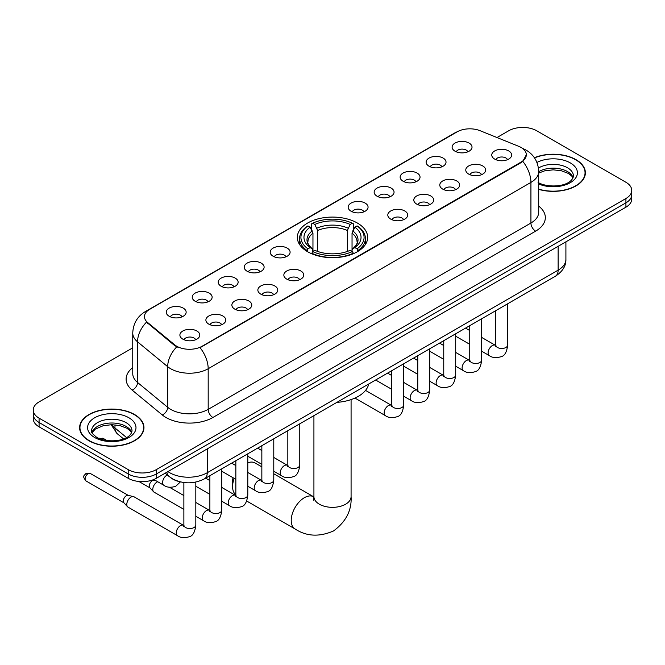 <?xml version="1.0" encoding="UTF-8"?>
<svg xmlns="http://www.w3.org/2000/svg" width="665" height="665" viewBox="0 0 665 665"><rect width="100%" height="100%" fill="white"/><g stroke="black" fill="none" stroke-linecap="round" stroke-linejoin="round"><path stroke-width="1" d="M357.363 223.024A35.162 20.299 0 0 0 319.042 218.627A35.162 20.299 0 0 0 297.338 237.38A35.162 20.299 0 0 0 307.637 251.736A35.162 20.299 0 0 0 345.958 256.133A35.162 20.299 0 0 0 367.662 237.38A35.162 20.299 0 0 0 357.363 223.024M429.041 166.208A9.95 5.744 180 0 1 427.063 164.579A9.95 5.744 180 0 1 430.363 157.439A9.95 5.744 180 0 1 443.114 158.079A9.95 5.744 180 0 1 445.085 164.579A9.95 5.744 180 0 1 429.041 166.208M441.901 166.799A5.968 3.45 0 0 0 440.296 165.119A5.968 3.45 0 0 0 434.42 164.247A5.968 3.45 0 0 0 430.255 166.799M403.048 181.213A9.95 5.744 180 0 1 401.078 179.583A9.95 5.744 180 0 1 404.37 172.443A9.95 5.744 180 0 1 417.121 173.083A9.95 5.744 180 0 1 419.1 179.583A9.95 5.744 180 0 1 403.048 181.213M415.916 181.803A5.968 3.45 0 0 0 414.312 180.124A5.968 3.45 0 0 0 408.426 179.251A5.968 3.45 0 0 0 404.262 181.803M377.063 196.217A9.95 5.744 180 0 1 375.093 194.587A9.95 5.744 180 0 1 378.385 187.447A9.95 5.744 180 0 1 391.136 188.087A9.95 5.744 180 0 1 393.115 194.587A9.95 5.744 180 0 1 377.063 196.217M389.923 196.807A5.968 3.45 0 0 0 388.327 195.128A5.968 3.45 0 0 0 382.442 194.255A5.968 3.45 0 0 0 378.277 196.807M351.078 211.221A9.95 5.744 180 0 1 349.1 209.591A9.95 5.744 180 0 1 352.4 202.451A9.95 5.744 180 0 1 365.151 203.091A9.95 5.744 180 0 1 367.122 209.591A9.95 5.744 180 0 1 351.078 211.221M363.938 211.811A5.968 3.45 0 0 0 362.334 210.132A5.968 3.45 0 0 0 356.457 209.259A5.968 3.45 0 0 0 352.292 211.811M273.115 256.233A9.95 5.744 180 0 1 271.137 254.604A9.95 5.744 180 0 1 274.437 247.463A9.95 5.744 180 0 1 287.189 248.103A9.95 5.744 180 0 1 289.159 254.604A9.95 5.744 180 0 1 273.115 256.233M285.975 256.823A5.968 3.45 0 0 0 284.371 255.144A5.968 3.45 0 0 0 278.485 254.271A5.968 3.45 0 0 0 274.321 256.823M247.122 271.237A9.95 5.744 180 0 1 245.152 269.608A9.95 5.744 180 0 1 248.444 262.467A9.95 5.744 180 0 1 261.195 263.107A9.95 5.744 180 0 1 263.174 269.608A9.95 5.744 180 0 1 247.122 271.237M259.982 271.827A5.968 3.45 0 0 0 258.386 270.148A5.968 3.45 0 0 0 252.501 269.275A5.968 3.45 0 0 0 248.336 271.827M221.137 286.241A9.95 5.744 180 0 1 219.159 284.612A9.95 5.744 180 0 1 222.459 277.471A9.95 5.744 180 0 1 235.21 278.111A9.95 5.744 180 0 1 237.181 284.612A9.95 5.744 180 0 1 221.137 286.241M233.997 286.831A5.968 3.45 0 0 0 232.393 285.152A5.968 3.45 0 0 0 226.516 284.279A5.968 3.45 0 0 0 222.351 286.831M195.144 301.245A9.95 5.744 180 0 1 193.174 299.616A9.95 5.744 180 0 1 196.466 292.475A9.95 5.744 180 0 1 209.217 293.115A9.95 5.744 180 0 1 211.196 299.616A9.95 5.744 180 0 1 195.144 301.245M208.012 301.835A5.968 3.45 0 0 0 206.408 300.156A5.968 3.45 0 0 0 200.522 299.283A5.968 3.45 0 0 0 196.358 301.835M169.159 316.249A9.95 5.744 180 0 1 167.189 314.62A9.95 5.744 180 0 1 170.481 307.479A9.95 5.744 180 0 1 183.232 308.119A9.95 5.744 180 0 1 185.211 314.62A9.95 5.744 180 0 1 169.159 316.249M182.019 316.839A5.968 3.45 0 0 0 180.415 315.16A5.968 3.45 0 0 0 174.538 314.287A5.968 3.45 0 0 0 170.373 316.839M455.026 151.204A9.95 5.744 180 0 1 453.056 149.575A9.95 5.744 180 0 1 456.348 142.435A9.95 5.744 180 0 1 469.099 143.075A9.95 5.744 180 0 1 471.078 149.575A9.95 5.744 180 0 1 455.026 151.204M467.886 151.795A5.968 3.45 0 0 0 466.29 150.115A5.968 3.45 0 0 0 460.404 149.243A5.968 3.45 0 0 0 456.24 151.795M468.675 174.089A9.95 5.744 180 0 1 466.705 172.459A9.95 5.744 180 0 1 469.997 165.319A9.95 5.744 180 0 1 482.748 165.959A9.95 5.744 180 0 1 484.727 172.459A9.95 5.744 180 0 1 468.675 174.089M481.543 174.679A5.968 3.45 0 0 0 479.939 173A5.968 3.45 0 0 0 474.054 172.127A5.968 3.45 0 0 0 469.889 174.679M442.69 189.093A9.95 5.744 180 0 1 440.72 187.464A9.95 5.744 180 0 1 444.012 180.323A9.95 5.744 180 0 1 456.764 180.963A9.95 5.744 180 0 1 458.742 187.464A9.95 5.744 180 0 1 442.69 189.093M455.55 189.683A5.968 3.45 0 0 0 453.946 188.004A5.968 3.45 0 0 0 448.069 187.131A5.968 3.45 0 0 0 443.904 189.683M416.706 204.097A9.95 5.744 180 0 1 414.727 202.468A9.95 5.744 180 0 1 418.027 195.327A9.95 5.744 180 0 1 430.779 195.967A9.95 5.744 180 0 1 432.749 202.468A9.95 5.744 180 0 1 416.706 204.097M429.565 204.687A5.968 3.45 0 0 0 427.961 203.008A5.968 3.45 0 0 0 422.076 202.135A5.968 3.45 0 0 0 417.919 204.687M390.712 219.101A9.95 5.744 180 0 1 388.742 217.472A9.95 5.744 180 0 1 392.034 210.331A9.95 5.744 180 0 1 404.786 210.971A9.95 5.744 180 0 1 406.764 217.472A9.95 5.744 180 0 1 390.712 219.101M403.572 219.691A5.968 3.45 0 0 0 401.976 218.012A5.968 3.45 0 0 0 396.091 217.139A5.968 3.45 0 0 0 391.926 219.691M286.765 279.117A9.95 5.744 180 0 1 284.786 277.488A9.95 5.744 180 0 1 288.086 270.347A9.95 5.744 180 0 1 300.838 270.988A9.95 5.744 180 0 1 302.808 277.488A9.95 5.744 180 0 1 286.765 279.117M299.624 279.707A5.968 3.45 0 0 0 298.02 278.028A5.968 3.45 0 0 0 292.143 277.155A5.968 3.45 0 0 0 287.978 279.707M260.771 294.121A9.95 5.744 180 0 1 258.801 292.492A9.95 5.744 180 0 1 262.093 285.351A9.95 5.744 180 0 1 274.844 285.992A9.95 5.744 180 0 1 276.823 292.492A9.95 5.744 180 0 1 260.771 294.121M273.639 294.711A5.968 3.45 0 0 0 272.035 293.032A5.968 3.45 0 0 0 266.15 292.159A5.968 3.45 0 0 0 261.985 294.711M234.787 309.125A9.95 5.744 180 0 1 232.808 307.496A9.95 5.744 180 0 1 236.108 300.356A9.95 5.744 180 0 1 248.86 300.996A9.95 5.744 180 0 1 250.838 307.496A9.95 5.744 180 0 1 234.787 309.125M247.646 309.715A5.968 3.45 0 0 0 246.042 308.036A5.968 3.45 0 0 0 240.165 307.163A5.968 3.45 0 0 0 236 309.715M208.802 324.129A9.95 5.744 180 0 1 206.823 322.5A9.95 5.744 180 0 1 210.123 315.36A9.95 5.744 180 0 1 222.875 316A9.95 5.744 180 0 1 224.845 322.5A9.95 5.744 180 0 1 208.802 324.129M221.661 324.719A5.968 3.45 0 0 0 220.057 323.04A5.968 3.45 0 0 0 214.172 322.168A5.968 3.45 0 0 0 210.007 324.719M182.809 339.133A9.95 5.744 180 0 1 180.838 337.504A9.95 5.744 180 0 1 184.13 330.364A9.95 5.744 180 0 1 196.882 331.004A9.95 5.744 180 0 1 198.86 337.504A9.95 5.744 180 0 1 182.809 339.133M195.668 339.724A5.968 3.45 0 0 0 194.072 338.044A5.968 3.45 0 0 0 188.187 337.172A5.968 3.45 0 0 0 184.022 339.724M494.669 159.085A9.95 5.744 180 0 1 492.69 157.455A9.95 5.744 180 0 1 495.99 150.315A9.95 5.744 180 0 1 508.742 150.955A9.95 5.744 180 0 1 510.712 157.455A9.95 5.744 180 0 1 494.669 159.085M507.528 159.675A5.968 3.45 0 0 0 505.924 157.996A5.968 3.45 0 0 0 500.047 157.123A5.968 3.45 0 0 0 495.882 159.675M518.683 146.308A17.913 10.341 180 0 1 521.077 147.464A17.913 10.341 180 0 1 526.323 154.779A17.913 10.341 180 0 1 521.077 162.085L202.094 346.257A17.913 10.341 180 0 1 174.754 344.877L147.705 322.575A17.913 10.341 180 0 1 144.463 316.64A17.913 10.341 180 0 1 149.716 309.325L457.121 131.853A17.913 10.341 180 0 1 480.055 130.689L518.683 146.308M178.76 481.468A19.9 11.488 180 0 1 170.722 477.703M538.7 189.367A32.178 18.578 0 0 0 585.383 172.784A32.178 18.578 0 0 0 575.965 159.65A32.178 18.578 0 0 0 534.394 157.721M134.538 414.503A32.178 18.578 0 0 0 99.476 410.48A32.178 18.578 0 0 0 79.617 427.637A32.178 18.578 0 0 0 89.035 440.779A32.178 18.578 0 0 0 124.106 444.802A32.178 18.578 0 0 0 143.964 427.637A32.178 18.578 0 0 0 134.538 414.503M79.95 429.316A32.178 18.578 0 0 0 79.833 429.806M526.323 154.779L522.815 161.362L521.077 162.626L200.074 347.695A23.217 13.408 60 0 1 208.187 368.734A26.534 15.32 180 0 1 170.664 368.734A26.534 15.32 180 0 1 167.688 366.689L137.547 341.835A26.534 15.32 180 0 1 132.751 333.049L132.751 373.672A26.534 15.32 0 0 0 137.547 382.466L167.688 407.312A26.534 15.32 0 0 0 170.664 409.357A26.534 15.32 0 0 0 208.187 409.357L530.928 223.024A26.534 15.32 0 0 0 538.7 212.193L538.7 171.57A26.534 15.32 180 0 1 530.928 182.401A23.217 13.408 -120 0 0 522.815 161.362M132.751 347.828L39.077 401.909A19.9 11.488 0 0 0 33.25 410.039L33.25 418.701A19.9 11.488 0 0 0 39.077 426.83L128.204 478.285L128.204 473.954A19.9 11.488 0 0 0 156.35 473.954L625.923 202.85A19.9 11.488 0 0 0 631.75 194.729A19.9 11.488 0 0 1 625.923 202.85L156.35 473.954A19.9 11.488 0 0 1 128.204 473.954L39.077 422.491L128.204 473.954L128.204 469.615A19.9 11.488 0 0 0 156.35 469.615L625.923 198.519A19.9 11.488 0 0 0 631.75 190.389A19.9 11.488 0 0 0 625.923 182.268L536.796 130.806A19.9 11.488 0 0 0 508.65 130.806L496.996 137.539M33.25 414.37A19.9 11.488 0 0 0 39.077 422.491A19.9 11.488 0 0 1 33.25 414.37M178.777 347.695L174.754 345.659L146.5 322.134A23.217 15.528 129.5 0 0 137.547 341.835L137.547 382.466A6.633 4.439 -50.5 0 1 132.119 390.081A33.167 19.152 180 0 1 132.751 367.604M33.25 410.039A19.9 11.488 0 0 0 39.077 418.16L128.204 469.615M143.748 429.806A32.178 18.578 0 0 0 143.632 429.316M585.167 174.953A32.178 18.578 0 0 0 585.05 174.463M128.204 478.285A19.9 11.488 0 0 0 156.35 478.285L625.923 207.181A19.9 11.488 0 0 0 631.75 199.059L631.75 190.389M538.7 189.151A31.845 18.387 0 0 0 585.05 172.784A31.845 18.387 0 0 0 575.724 159.791A31.845 18.387 0 0 0 534.519 157.904M89.276 440.637A31.845 18.387 0 0 0 123.973 444.627A31.845 18.387 0 0 0 143.632 427.637A31.845 18.387 0 0 0 134.305 414.644A31.845 18.387 0 0 0 99.6 410.654A31.845 18.387 0 0 0 79.95 427.637A31.845 18.387 0 0 0 89.276 440.637M234.196 478.393A18.578 10.723 120 0 0 232.584 486.605L232.584 481.186A11.945 6.891 -60 0 1 233.049 477.728M232.584 486.605A18.578 10.723 120 0 0 235.851 494.727M307.006 251.362L307.945 248.843A31.579 18.229 0 0 1 307.945 225.917L310.123 227.164A28.529 16.467 0 0 0 310.123 247.596L312.267 248.81L312.957 251.37M312.957 250.323L312.957 233.174L310.123 227.164M311.694 229.882L311.694 223.748L312.641 223.207A31.579 18.229 0 0 1 352.359 223.207L350.189 224.462A28.529 16.467 0 0 0 314.811 224.462L317.646 230.472L317.646 251.445M347.354 251.445L347.354 230.472L350.189 224.462M336.889 402.375A36.484 21.064 0 0 0 368.726 383.996M311.694 253.182A32.901 18.994 0 0 0 353.306 253.182L352.359 251.553A31.579 18.229 0 0 1 312.641 251.553L311.694 253.747M353.306 253.747L353.306 253.182M307.945 225.917L307.006 226.449A32.901 18.994 0 0 0 299.599 238.461A32.901 18.994 0 0 0 307.006 250.472M352.359 223.207L353.306 223.748L353.306 229.882M312.641 251.553L314.811 250.298A28.529 16.467 0 0 0 350.189 250.298L352.359 251.553M310.123 247.596L307.945 248.843M314.811 224.462L312.641 223.207M312.267 230.863A25.519 14.73 0 0 0 312.267 248.81L312.384 248.893C308.76 245.385 307.28 243.008 307.953 241.752A24.547 14.173 0 0 1 312.957 233.174M357.994 250.472A32.901 18.994 0 0 0 365.401 238.461A32.901 18.994 0 0 0 357.994 226.449L357.055 225.917A31.579 18.229 0 0 1 357.055 248.843L357.994 251.362M357.055 248.843L354.877 247.596A28.529 16.467 0 0 0 354.877 227.164L357.055 225.917M354.877 227.164L352.043 233.174L352.043 250.323L352.733 248.81L354.877 247.596M352.043 233.174A24.547 14.173 0 0 1 357.047 241.752C357.712 243.016 356.24 245.393 352.616 248.893L352.733 248.81A25.519 14.73 0 0 0 352.733 230.863M352.043 251.37L352.043 250.323M261.844 466.88L255.003 462.931A18.578 10.723 120 0 0 247.796 462.848M183.873 509.357L154.022 492.125A5.968 3.45 -60 0 1 153.549 491.743A5.968 3.45 -60 0 1 152.792 489.39A5.968 3.45 -60 0 1 157.007 482.075A5.968 3.45 -60 0 1 157.713 481.743M153.549 491.743L149.816 487.703A4.314 2.494 -60 0 1 149.268 486.007A4.314 2.494 -60 0 1 152.318 480.729A4.314 2.494 -60 0 1 154.064 480.346L156.1 480.812M195.818 482.067L195.818 525.084C195.003 532.017 192.85 535.89 189.375 536.705C184.446 538.234 180.481 537.885 177.48 535.674L128.037 507.129A5.968 3.45 -60 0 1 127.555 506.747A5.968 3.45 -60 0 1 126.799 504.394A5.968 3.45 -60 0 1 131.022 497.079A5.968 3.45 -60 0 1 133.432 496.564A5.968 3.45 -60 0 1 134.006 496.788L183.856 525.55M127.555 506.747L123.831 502.707A4.314 2.494 -60 0 1 123.283 501.011A4.314 2.494 -60 0 1 126.333 495.733A4.314 2.494 -60 0 1 128.071 495.35L133.432 496.564M147.705 322.575L147.705 323.356M174.754 344.877L174.754 345.659M202.094 346.257L202.094 346.789M521.077 162.085L521.077 162.626M212.883 417.487A6.633 3.832 60 0 1 208.187 409.357L208.187 368.734L530.928 182.401L530.928 223.024A6.633 3.832 60 0 0 535.616 231.154L212.883 417.487A33.167 19.152 180 0 1 165.967 417.487A33.167 19.152 180 0 1 162.252 414.927L132.119 390.081M538.7 171.57C538.251 162.027 534.062 154.87 526.123 150.107L522.773 148.47A23.217 10.873 112 0 0 522.457 148.362M147.738 310.68A23.217 13.408 -120 0 0 145.336 311.586C137.397 316.357 133.2 323.506 132.751 333.049M145.336 311.586L455.168 132.709A23.217 13.408 60 0 1 456.93 131.961M176.732 346.889A23.217 15.528 129.5 0 0 167.688 366.689L167.688 407.312A6.633 4.439 -50.5 0 1 162.252 414.927M538.7 206.117A33.167 19.152 180 0 1 535.616 231.154M156.35 469.615L156.35 478.285M625.923 198.519L625.923 207.181M39.077 418.16L39.077 426.83M167.937 471.593A26.534 15.32 0 0 0 169.725 472.732A26.534 15.32 0 0 0 207.247 472.732L558.135 270.156A26.534 15.32 0 0 0 565.907 259.317C566.106 265.9 562.598 271.536 555.391 276.224L204.504 478.808A13.267 7.664 60 0 0 207.247 472.732L207.247 448.9M558.135 246.316L558.135 270.156A13.267 7.664 60 0 1 555.391 276.224M166.865 472.217A13.267 8.878 129.5 0 0 169.176 476.531L165.144 473.206M111.928 424.694A26.534 15.32 0 0 0 114.978 427.994L114.978 424.827M123.532 438.9L117.406 433.838A13.267 8.878 129.5 0 1 114.978 427.994L126.541 437.537M573.097 177.705A20.224 11.671 0 0 0 567.511 171.578A20.224 11.671 0 0 0 538.7 171.695M538.085 182.468C548.484 188.544 571.601 186.857 573.43 176.034A20.224 11.671 0 0 0 567.511 167.78A20.224 11.671 0 0 0 538.451 168.062M538.7 183.972A24.198 13.973 0 0 0 571.501 181.936A24.198 13.973 0 0 0 570.321 162.908A24.198 13.973 0 0 0 536.929 162.451M131.67 432.558A20.224 11.671 0 0 0 126.084 426.423A20.224 11.671 0 0 0 105.793 423.53A20.224 11.671 0 0 0 91.903 432.558M126.084 422.632A20.224 11.671 0 0 0 104.048 420.105A20.224 11.671 0 0 0 91.57 430.887C90.507 431.519 92.211 433.663 96.666 437.321C107.065 443.397 130.174 441.71 132.011 430.887A20.224 11.671 0 0 0 126.084 422.632M94.679 437.52A24.198 13.973 0 0 0 128.902 437.52A24.198 13.973 0 0 0 128.902 417.761A24.198 13.973 0 0 0 94.679 417.761A24.198 13.973 0 0 0 94.679 437.52M351.078 399.599L351.078 496.622A18.578 10.723 180 0 1 345.634 504.203A18.578 10.723 180 0 1 319.366 504.203A18.578 10.723 180 0 1 313.922 496.622L313.423 500.188M351.078 496.622C351.876 510.263 346.033 521.701 333.547 530.936C319.308 537.129 306.482 536.472 295.069 528.958A18.578 10.723 -60 0 1 292.218 514.078A18.578 10.723 -60 0 1 304.354 497.711A18.578 10.723 -60 0 1 313.639 496.788L313.922 496.946M347.354 230.472A24.547 14.173 0 0 0 317.646 230.472M348.044 228.153A25.519 14.73 0 0 0 316.956 228.153M507.678 303.772L507.678 345.035A5.968 3.45 180 0 1 505.649 347.62A5.968 3.45 180 0 1 497.478 347.479A5.968 3.45 180 0 1 495.733 345.035L495.541 346.324L496.073 345.883M507.678 345.035C506.855 351.968 504.71 355.841 501.235 356.656C496.298 358.186 492.333 357.837 489.34 355.625A5.968 3.45 -60 0 1 488.418 350.837A5.968 3.45 -60 0 1 492.324 345.584A5.968 3.45 -60 0 1 492.59 345.434A5.968 3.45 -60 0 1 495.309 345.285L495.716 345.501M481.684 318.776L481.684 360.039A5.968 3.45 180 0 1 479.664 362.625A5.968 3.45 180 0 1 471.493 362.483A5.968 3.45 180 0 1 469.748 360.039L469.557 361.328L470.089 360.887M481.684 360.039C480.87 366.972 478.717 370.846 475.242 371.66C470.313 373.19 466.348 372.841 463.347 370.629A5.968 3.45 -60 0 1 462.433 365.841A5.968 3.45 -60 0 1 466.331 360.588A5.968 3.45 -60 0 1 466.597 360.438A5.968 3.45 -60 0 1 469.315 360.289L469.731 360.505M455.7 333.78L455.7 375.043A5.968 3.45 180 0 1 453.68 377.629A5.968 3.45 180 0 1 445.508 377.487A5.968 3.45 180 0 1 443.755 375.043L443.563 376.332L444.095 375.891M455.7 375.043C454.877 381.976 452.732 385.85 449.257 386.664C444.328 388.194 440.363 387.845 437.362 385.634A5.968 3.45 -60 0 1 436.448 380.846A5.968 3.45 -60 0 1 440.346 375.592A5.968 3.45 -60 0 1 440.612 375.442A5.968 3.45 -60 0 1 443.331 375.293L443.738 375.509M429.706 348.784L429.706 390.047A5.968 3.45 180 0 1 427.686 392.633A5.968 3.45 180 0 1 419.515 392.491A5.968 3.45 180 0 1 417.77 390.047L417.578 391.336L418.11 390.895M429.706 390.047C428.892 396.98 426.747 400.854 423.273 401.668C418.335 403.198 414.37 402.849 411.369 400.638A5.968 3.45 -60 0 1 410.455 395.85A5.968 3.45 -60 0 1 414.362 390.596A5.968 3.45 -60 0 1 414.619 390.446A5.968 3.45 -60 0 1 417.346 390.297L417.753 390.513M403.722 363.788L403.722 405.051A5.968 3.45 180 0 1 401.702 407.637A5.968 3.45 180 0 1 393.53 407.495A5.968 3.45 180 0 1 391.785 405.051L391.585 406.34L392.126 405.899M403.722 405.051C402.907 411.984 400.754 415.858 397.279 416.672C392.35 418.202 388.385 417.853 385.384 415.642A5.968 3.45 -60 0 1 384.47 410.854A5.968 3.45 -60 0 1 388.368 405.6A5.968 3.45 -60 0 1 388.634 405.451A5.968 3.45 -60 0 1 391.353 405.301L391.76 405.517M299.774 423.805L299.774 465.068A5.968 3.45 180 0 1 297.745 467.653A5.968 3.45 180 0 1 289.574 467.512A5.968 3.45 180 0 1 287.829 465.068L287.637 466.356L288.169 465.916M299.774 465.068C298.951 472 296.806 475.874 293.332 476.689C288.394 478.218 284.429 477.869 281.428 475.658A5.968 3.45 -60 0 1 280.514 470.87A5.968 3.45 -60 0 1 284.421 465.616A5.968 3.45 -60 0 1 284.687 465.467A5.968 3.45 -60 0 1 287.405 465.317L287.812 465.533M273.781 438.809L273.781 480.072A5.968 3.45 180 0 1 271.761 482.657A5.968 3.45 180 0 1 263.589 482.516A5.968 3.45 180 0 1 261.844 480.072L261.653 481.36L262.185 480.92M273.781 480.072C272.966 487.004 270.813 490.878 267.338 491.693C262.409 493.222 258.444 492.873 255.443 490.662A5.968 3.45 -60 0 1 254.529 485.874A5.968 3.45 -60 0 1 258.427 480.62A5.968 3.45 -60 0 1 258.693 480.471A5.968 3.45 -60 0 1 261.412 480.321L261.819 480.537M247.796 453.813L247.796 495.076A5.968 3.45 180 0 1 245.776 497.661A5.968 3.45 180 0 1 237.605 497.52A5.968 3.45 180 0 1 235.851 495.076L235.659 496.364L236.191 495.924M247.796 495.076C246.973 502.008 244.828 505.882 241.353 506.697C236.424 508.226 232.459 507.877 229.458 505.666A5.968 3.45 -60 0 1 228.544 500.878A5.968 3.45 -60 0 1 232.442 495.625A5.968 3.45 -60 0 1 232.708 495.475A5.968 3.45 -60 0 1 235.427 495.325L235.834 495.541M221.802 468.817L221.802 510.08A5.968 3.45 180 0 1 219.782 512.665A5.968 3.45 180 0 1 211.611 512.524A5.968 3.45 180 0 1 209.866 510.08L209.675 511.368L210.207 510.928M221.802 510.08C220.988 517.013 218.843 520.886 215.369 521.701C210.431 523.23 206.466 522.881 203.465 520.67A5.968 3.45 -60 0 1 202.551 515.882A5.968 3.45 -60 0 1 206.449 510.629A5.968 3.45 -60 0 1 206.715 510.479A5.968 3.45 -60 0 1 209.442 510.329L209.849 510.545M88.146 473.68A4.314 2.494 -60 0 1 90.307 473.472L85.993 473.472A4.314 2.494 60 0 1 88.146 473.68A4.314 2.494 -60 0 0 85.328 477.487A4.314 2.494 -60 0 0 85.993 480.936L123.981 502.873M195.818 525.084A5.968 3.45 180 0 1 193.798 527.669A5.968 3.45 180 0 1 185.626 527.528A5.968 3.45 180 0 1 183.873 525.084L183.681 526.372L184.222 525.932M177.48 535.674A5.968 3.45 -60 0 1 176.566 530.886A5.968 3.45 -60 0 1 180.464 525.633A5.968 3.45 -60 0 1 180.73 525.483A5.968 3.45 -60 0 1 183.449 525.333M101.138 438.667A4.314 2.494 -60 0 1 103.299 438.451L98.985 438.451A4.314 2.494 60 0 1 101.138 438.667A4.314 2.494 -60 0 0 100.548 439.075M153.848 479.507L163.831 485.275A5.968 3.45 -60 0 1 162.917 480.487A5.968 3.45 -60 0 1 166.815 475.226A5.968 3.45 -60 0 1 167.081 475.084A5.968 3.45 -60 0 1 167.297 474.976M455.168 132.709L459.424 130.722M204.504 478.808C193.823 484.17 183.149 484.17 172.468 478.808L169.176 476.531M565.907 259.317L565.907 241.827M117.406 433.838L111.047 424.694M572.997 177.937L571.775 176.1L568.334 173.399L561.218 170.714L553.189 169.841L544.635 170.847L538.7 173.058M585.05 175.452L585.05 172.784M131.579 432.782L130.357 430.953L126.915 428.252L119.8 425.567L111.77 424.694L103.216 425.7L95.228 429.174L92.003 432.782M143.632 430.297L143.632 427.637M79.95 430.297L79.95 427.637M295.069 528.958L246.665 501.011M299.599 244.537L299.599 238.461M365.401 244.537L365.401 238.461M313.639 496.788L273.781 473.771M313.922 415.633L313.922 496.622M489.34 355.625L481.684 351.211M469.748 344.312L455.7 336.207M495.733 310.671L495.733 345.035M495.309 345.285L481.684 337.421M469.748 330.53L465.542 328.103M463.347 370.629L455.7 366.216M443.755 359.316L429.706 351.211M469.748 325.675L469.748 360.039M469.315 360.289L455.7 352.425M443.755 345.534L439.557 343.107M437.362 385.634L429.706 381.22M417.77 374.32L403.722 366.216M443.755 340.68L443.755 375.043M443.331 375.293L429.706 367.429M417.77 360.538L413.564 358.111M411.369 400.638L403.722 396.224M391.785 389.324L375.634 380.006M417.77 355.684L417.77 390.047M417.346 390.297L403.722 382.433M391.785 375.542L387.579 373.115M385.384 415.642L354.952 398.069M391.785 370.688L391.785 405.051M391.353 405.301L365.542 390.397M281.428 475.658L273.781 471.244M261.844 464.345L247.796 456.24M287.829 430.704L287.829 465.068M287.405 465.317L273.781 457.454M261.844 450.562L257.638 448.135M255.443 490.662L247.796 486.248M235.851 479.349L221.802 471.244M261.844 445.708L261.844 480.072M261.412 480.321L247.796 472.458M235.851 465.567L231.644 463.139M229.458 505.666L221.802 501.252M209.866 494.353L195.818 486.248M235.851 460.712L235.851 495.076M235.427 495.325L221.802 487.462M209.866 480.571L205.66 478.143M203.465 520.67L195.818 516.256M138.91 481.485L149.974 487.869M209.866 475.716L209.866 510.08M209.442 510.329L195.818 502.466M183.873 495.575L169.467 487.254M153.191 479.773L154.28 480.404M183.873 482.532L183.873 525.084M90.307 473.472L128.295 495.408M85.993 480.936C82.078 475.791 83.84 476.082 85.993 473.472M163.831 485.275C166.774 487.478 170.739 487.819 175.726 486.306L180.398 481.901M103.299 438.451L106.974 440.571"/></g></svg>
